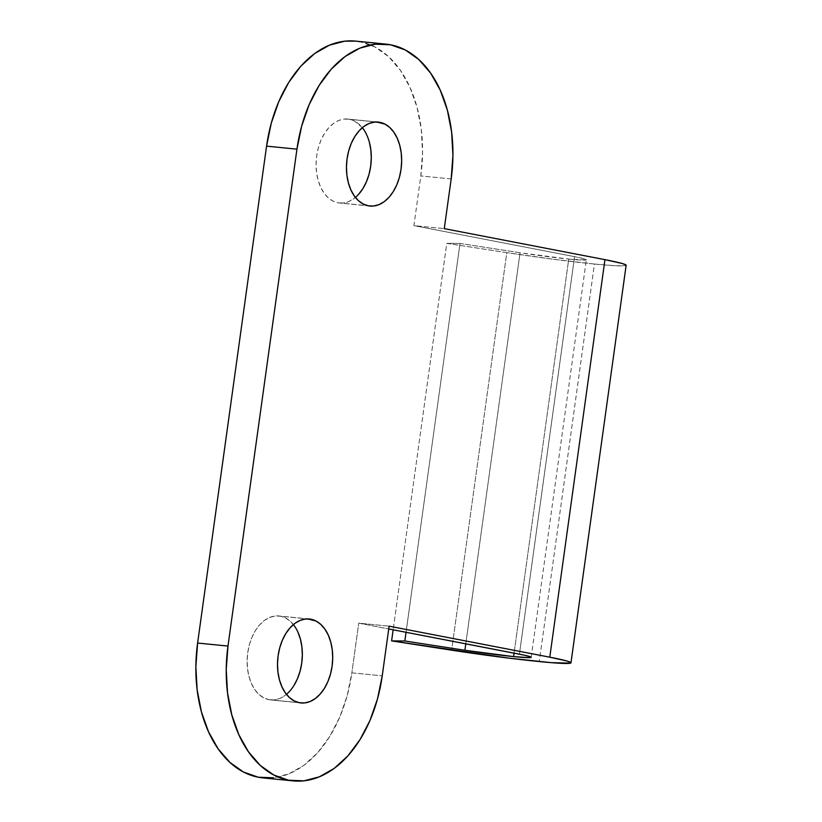 <?xml version="1.0" encoding="UTF-8"?>
<svg xmlns="http://www.w3.org/2000/svg" width="822" height="822" viewBox="0 0 822 822"><rect width="100%" height="100%" fill="white"/><g stroke="black" fill="none" stroke-linecap="round" stroke-linejoin="round"><path stroke-width="0.62" stroke-dasharray="4.11 3.08" d="M390.604 44.799L360.231 41.778L374.955 46.977L388.487 56.554L400.283 70.147L409.911 87.235L417.001 107.158L421.265 129.157L422.549 152.378L420.802 175.929L413.908 225.618L574.568 256.649L519.412 654.178L574.568 256.649L413.908 225.618L444.281 228.639L413.908 225.618L420.802 175.929A120.526 78.357 95.7 0 0 360.231 41.778L390.604 44.799M297.913 632.118L294.543 626.138L290.413 621.381L285.676 618.021L280.518 616.202L307.644 618.904L280.518 616.202A42.179 27.424 95.7 0 0 278.894 615.966A42.179 27.424 95.7 0 0 247.576 653.983A42.179 27.424 95.7 0 0 268.938 699.686L299.311 702.707L268.938 699.686L274.312 699.902L279.706 698.505L284.905 695.546L289.724 691.148L293.957 685.466M369.89 206.034L339.507 203.013A42.179 27.424 95.7 0 1 337.893 202.777L332.735 200.958L327.999 197.609L323.868 192.841L320.498 186.861L318.022 179.895L316.532 172.188L316.08 164.071L316.686 155.82L318.34 147.775L320.96 140.243L324.454 133.513L328.687 127.831L333.506 123.434L338.705 120.474L344.099 119.077L349.473 119.293A42.179 27.424 95.7 0 1 362.338 127.667L354.631 121.111L349.473 119.293L376.589 121.985L349.473 119.293A42.179 27.424 95.7 0 0 347.85 119.056A42.179 27.424 95.7 0 0 316.532 157.074A42.179 27.424 95.7 0 0 337.893 202.777L368.266 205.798L337.893 202.777L343.267 202.993L348.662 201.596L353.861 198.636L358.669 194.239M625.563 264.725L625.83 265.568L616.192 265.794L594.44 264.037L539.283 661.566L594.44 264.037L552.764 259.187L506.804 252.652L451.648 650.181L506.804 252.652L446.767 243.353L460.001 243.456L520.049 252.744L465.786 643.821L520.049 252.744L568.732 259.074L514.058 653.141L568.732 259.074A50.214 2.281 -172.1 0 0 586.343 259.773A50.214 2.281 -172.1 0 0 574.568 256.649L583.98 258.735L586.168 259.927L568.732 259.074A50.214 2.281 -172.1 0 1 520.049 252.744L460.001 243.456L406.047 632.282L460.001 243.456L446.767 243.353L393.142 629.786L446.767 243.353L506.804 252.652A90.389 4.1 -172.1 0 0 594.44 264.037A90.389 4.1 -172.1 0 0 626.138 265.3M262.814 777.879A120.526 78.357 95.7 0 0 351.847 672.838L382.23 675.859L351.847 672.838L358.741 623.148L389.125 626.169L358.741 623.148L388.734 628.943L358.741 623.148L351.847 672.838L347.141 695.823L339.65 717.349L329.663 736.584L317.559 752.808L303.811 765.385L288.954 773.831L273.541 777.818M355.905 41.131L360.231 41.778M293.382 624.576A42.179 27.424 95.7 0 0 280.518 616.202L275.144 615.997L269.75 617.394L264.55 620.343L259.742 624.751L255.508 630.423L252.005 637.163L249.385 644.695L247.741 652.73L247.124 660.98L247.576 669.108L249.066 676.804L251.553 683.781L254.912 689.761L259.053 694.518L263.78 697.868L268.938 699.686A42.179 27.424 95.7 0 0 270.561 699.923A42.179 27.424 95.7 0 0 286.457 694.333M369.345 142.175L366.859 135.209L363.488 129.229M339.507 203.013A42.179 27.424 95.7 0 0 355.402 197.424M451.175 178.949L420.802 175.929L451.175 178.949M309.278 618.987L278.894 615.966M378.233 122.077L347.85 119.056M531.187 657.302L586.343 259.773M300.934 702.944L270.561 699.923"/><path stroke-width="1.23" d="M360.231 41.778A120.526 78.357 95.7 0 0 355.597 41.1A120.526 78.357 95.7 0 0 266.564 146.141L296.937 149.162A120.526 78.357 -84.3 0 1 385.97 44.121A120.526 78.357 -84.3 0 1 390.604 44.799L375.243 44.183L359.831 48.169L344.973 56.615L331.225 69.192L319.131 85.416L309.144 104.651L301.653 126.177L296.937 149.162L227.982 646.071L226.235 669.622L227.519 692.843L231.794 714.842L238.873 734.765L248.501 751.853L260.307 765.446L273.829 775.023L288.563 780.222L303.924 780.838L319.326 776.841L334.194 768.395L347.932 755.829L360.036 739.605L370.023 720.36L377.514 698.834L382.23 675.859L389.125 626.169L549.784 657.189A90.389 4.1 7.9 0 1 570.971 662.83A90.389 4.1 7.9 0 1 539.283 661.566A90.389 4.1 7.9 0 1 451.648 650.181L391.601 640.883L404.845 640.985L464.882 650.274L465.786 643.821L464.882 650.274L404.845 640.985L406.047 632.282L404.845 640.985L391.601 640.883L393.142 629.786L391.601 640.883L508.9 658.145L551.5 662.676L570.673 663.097L570.406 662.255L566.718 660.95L549.784 657.189L604.951 259.66L549.784 657.189L389.125 626.169L382.23 675.859A120.526 78.357 -84.3 0 1 293.187 780.9A120.526 78.357 -84.3 0 1 227.982 646.071L296.937 149.162L266.564 146.141L197.609 643.051L227.982 646.071L197.609 643.051L266.564 146.141L271.27 123.166L278.761 101.64L288.748 82.395L300.852 66.171L314.6 53.605L329.458 45.159L344.87 41.162L355.905 41.131M299.311 702.707A42.179 27.424 -84.3 0 1 277.949 657.004A42.179 27.424 -84.3 0 1 309.278 618.987A42.179 27.424 -84.3 0 1 310.901 619.223L307.644 618.904L316.049 621.042L320.786 624.391L324.916 629.159L328.286 635.139L330.763 642.105L332.263 649.812L332.715 657.929L332.098 666.18L330.454 674.225L327.824 681.757L324.33 688.487L320.097 694.169L315.288 698.566L310.089 701.526L304.695 702.923L299.311 702.707L294.163 700.889L289.426 697.529L285.296 692.771L281.925 686.791L279.449 679.825L277.949 672.119L277.507 663.991L278.113 655.751L279.768 647.705L282.388 640.174L285.881 633.443L290.115 627.761L294.923 623.364L300.133 620.404L305.517 619.007L310.901 619.223A42.179 27.424 -84.3 0 1 332.263 664.926A42.179 27.424 -84.3 0 1 300.934 702.944A42.179 27.424 -84.3 0 1 299.311 702.707M368.266 205.798A42.179 27.424 -84.3 0 1 346.905 160.085A42.179 27.424 -84.3 0 1 378.233 122.077A42.179 27.424 -84.3 0 1 379.846 122.314L376.589 121.985L385.004 124.132L389.741 127.482L393.872 132.239L397.242 138.219L399.718 145.196L401.208 152.892L401.66 161.02L401.054 169.27L399.4 177.305L396.779 184.837L393.286 191.577L389.053 197.249L384.244 201.657L379.034 204.606L373.64 206.003L368.266 205.798L363.108 203.979L358.382 200.619L354.251 195.862L350.881 189.882L348.394 182.905L346.905 175.209L346.452 167.082L347.069 158.841L348.713 150.796L351.333 143.264L354.837 136.534L359.07 130.852L363.879 126.454L369.078 123.495L374.472 122.098L379.846 122.314A42.179 27.424 -84.3 0 1 401.208 168.017A42.179 27.424 -84.3 0 1 369.89 206.034A42.179 27.424 -84.3 0 1 368.266 205.798M513.575 656.603A50.214 2.281 7.9 0 1 464.882 650.274L513.575 656.603L514.058 653.141L513.575 656.603A50.214 2.281 7.9 0 0 531.187 657.302A50.214 2.281 7.9 0 0 519.412 654.178L388.734 628.943L524.95 655.309L530.868 656.984L529.255 657.662L513.575 656.603M570.971 662.83L626.138 265.3A90.389 4.1 -172.1 0 0 604.951 259.66L444.281 228.639L451.175 178.949L452.922 155.389L451.638 132.178L447.374 110.179L440.294 90.256L430.666 73.168L418.86 59.574L405.338 49.988L390.604 44.799A120.526 78.357 -84.3 0 1 451.175 178.949L444.281 228.639L604.951 259.66L621.884 263.42L625.563 264.725L625.83 265.568M273.541 777.818L258.18 777.201L243.456 772.012L229.924 762.426L218.128 748.832L208.5 731.744L201.411 711.821L197.146 689.822L195.862 666.611L197.609 643.051A120.526 78.357 95.7 0 0 262.814 777.879L293.187 780.9M293.957 685.466L297.451 678.736L300.071 671.204L301.725 663.159L302.332 654.918L301.88 646.791L300.39 639.095L297.913 632.118M358.669 194.239L362.903 188.557L366.407 181.826L369.027 174.295L370.671 166.25L371.287 158.009L370.835 149.881L369.345 142.175M363.488 129.229L362.338 127.667A42.179 27.424 95.7 0 1 355.402 197.424M286.457 694.333A42.179 27.424 95.7 0 0 293.382 624.576M355.597 41.1L385.97 44.121"/></g></svg>
